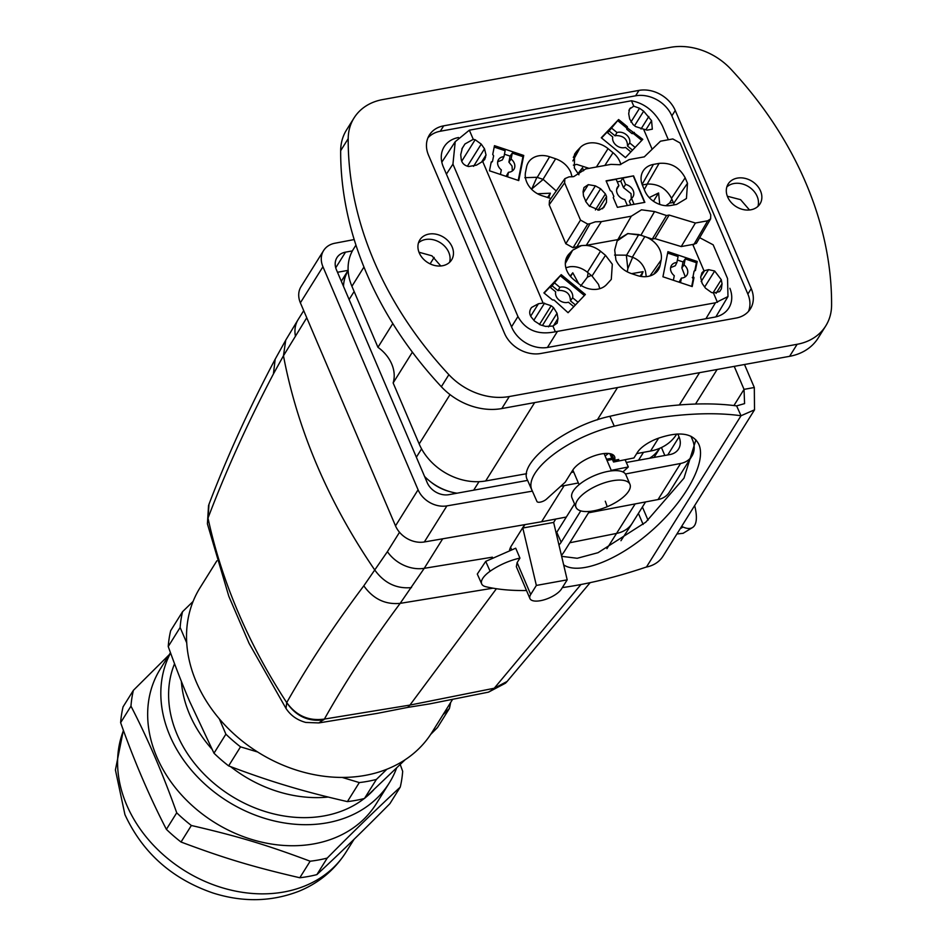 <?xml version="1.0" encoding="UTF-8"?>
<svg xmlns="http://www.w3.org/2000/svg" width="947" height="947" viewBox="0 0 947 947"><rect width="100%" height="100%" fill="white"/><g stroke="black" fill="none" stroke-linecap="round" stroke-linejoin="round"><path stroke-width="1.42" d="M337.487 272.274L348.141 270.345A41.064 32.707 32 0 0 347.869 270.783A41.064 32.707 32 0 0 344.092 281.2A46.924 37.383 -148 0 1 348.141 270.878L348.165 270.83M659.775 448.286A41.064 32.707 -148 0 1 659.668 448.452A41.064 32.707 -148 0 1 654.377 454.572A46.924 37.383 -148 0 1 649.559 458.253M457.022 493.198A46.924 37.383 -148 0 1 449.979 491.671A41.064 32.707 -148 0 1 430.376 481.632A46.924 37.383 -148 0 1 424.564 476.436M449.979 491.671A46.924 37.383 -148 0 1 430.376 481.632M659.467 448.416L659.443 448.464A46.924 37.383 -148 0 1 654.377 454.572M668.357 139.765L662.521 126.093C655.277 111.829 644.919 103.377 631.46 100.761L469.357 130.177L455.235 141.683L452.938 164.139L517.938 316.535C525.561 330.231 538.026 335.309 555.333 331.758L715.435 302.791L727.983 296.553L727.533 278.489L713.174 244.823L699.667 237.673M721.377 288.882L722.052 283.816L721.271 279.708L714.677 271.008L708.593 269.646L704 270.818L692.754 244.468L696.365 243.343L710.652 218.828M721.342 288.93L719.613 291.629L713.422 292.919L711.528 292.516L705.456 288.148L702.165 283.437L700.662 277.27L701.928 272.807L704 270.818M717.447 302.342L713.422 292.919M666.51 215.537L652.305 239.082L654.933 238.608L681.213 246.563L695.406 223.019L669.127 215.064L666.51 215.537L654.566 211.548L640.882 235.27L627.802 233.542L617.835 239.615L586.24 245.344L601.357 221.634L631.306 216.2L617.835 239.615M695.406 223.019L707.717 220.781L710.641 218.852L710.747 214.898L680.064 142.973L672.82 138.949L660.509 141.186L644.291 156.859L629.139 159.605L619.894 164.719L610.922 164.376L585.672 168.957L573.728 176.615L568.958 176.888L564.885 178.64L549.485 200.598L549.201 204.801L565.809 243.722L573.053 247.735L581.233 245.616L586.24 245.344M531.634 189.305L536.902 177.29A19.816 15.768 31.8 0 1 537.221 177.397L549.603 156.764A21.083 16.786 32 0 0 538.654 155.829A21.083 16.786 32 0 0 527.976 163.121A21.083 16.786 32 0 0 526.556 167.039L525.526 172.224A21.083 16.786 32 0 0 526.745 182.155A21.083 16.786 32 0 0 541.862 195.662L550.965 198.491M549.603 156.764L555.64 158.776C562.767 161.357 567.809 165.867 570.769 172.295L572.071 176.84M652.152 149.259L643.581 129.159L635.496 126.519L633.105 124.566L629.648 118.979L628.701 113.711L629.518 109.071L633.768 106.171L631.46 100.761M469.357 130.177L473.251 139.327L475.157 139.73L481.23 144.098L484.509 148.809L486.024 154.977L484.746 159.427L482.674 161.416L543.105 303.076L551.178 305.727L553.569 307.68L557.037 313.268L548.538 326.845M553.332 325.957L557.972 318.535L557.037 313.268M557.972 318.535L557.156 323.176L552.906 326.064L555.333 331.758M681.213 246.563L692.754 244.468M652.305 239.082L644.824 236.584A21.083 16.786 32 0 1 659.941 250.091A21.083 16.786 32 0 1 661.148 260.023L660.118 265.207A21.083 16.786 32 0 1 657.869 270.451A21.083 16.786 32 0 1 648.02 276.406A21.083 16.786 32 0 1 637.082 275.482L631.033 273.458C623.907 270.889 618.876 266.379 615.917 259.952L614.698 250.02L617.136 240.94L627.825 233.637L638.775 234.56L644.824 236.584L632.324 257.182A19.816 15.756 32.1 0 1 632.643 257.288C639.13 259.928 643.415 264.627 645.499 271.398L646.256 276.642M565.844 267.717L569.987 266.711C576.107 266.071 581.908 267.918 587.389 272.227L600.516 251.215C594.491 246.516 588.075 244.681 581.28 245.699L572.651 250.186L569.064 253.95A21.083 16.786 32 0 0 567.016 256.755A21.083 16.786 32 0 0 566.815 270.605A21.083 16.786 32 0 0 573.645 279.519L578.629 283.615A21.083 16.786 32 0 0 597.865 289.131A21.083 16.786 32 0 0 606.494 284.656L611.288 279.401L612.318 264.225L605.5 255.311L592.017 276.027L588.099 272.843L587.412 277.175L580.547 286.183M600.516 251.215L605.5 255.311M585.376 294.47L568.07 312.711L554.054 300.01L552.503 299.95L543.898 292.895L561.216 274.654L585.376 294.47M601.298 137.765L618.616 119.535L627.328 126.673L627.577 128.105L642.776 139.351L625.458 157.593L601.298 137.765M494.476 145.672L492.724 154.479L493.624 155.781L492.511 161.381L491.233 161.961L489.481 170.791L518.743 180.581L523.738 155.462L494.476 145.672M573.29 157.427L576.605 151.366L574.545 154.183L574.356 168.021L578.889 174.804M576.605 151.366L580.18 147.59A21.083 16.786 32 0 1 588.821 143.115A21.083 16.786 32 0 1 608.045 148.632L613.029 152.716A21.083 16.786 32 0 1 619.859 161.641A21.083 16.786 32 0 1 620.83 164.529M667.931 251.665L697.205 261.455L695.406 270.511L694.115 271.079L693.074 276.323L693.985 277.625L692.21 286.562L662.936 276.784L667.931 251.665M473.251 139.327L464.965 143.98L462.337 148.111L460.727 154.669L461.213 159.262C461.876 163.144 464.361 165.559 468.694 166.53L476.495 165.133L482.674 161.416M543.105 303.076L538.452 303.738L531.622 307.432C529.136 310.77 529.089 314.084 531.468 317.352L534.522 321.057L540.595 324.939L545.614 326.407L552.906 326.064M530.403 309.385L530.947 308.379M643.581 129.159L647.227 130.13L652.317 129.171L651.583 120.683L643.664 111.178L639.545 108.266L633.768 106.171M654.566 211.548L641.486 209.82L631.306 216.2M601.357 221.634L595.355 221.811L590.076 223.681L576.735 247.072M564.885 178.64L564.613 182.854L580.499 220.083L587.744 224.108L590.076 223.681M564.613 182.854L549.201 204.801M536.902 177.29L524.816 177.681M537.221 177.397L543.01 179.326L555.64 158.776M556.232 190.974L543.211 179.397A19.982 15.827 32.4 0 0 542.998 179.326M577.907 173.727L582.523 167.69L583.482 170.791L584.05 169.963L583.506 170.768M654.933 238.608L669.127 215.064M632.324 257.182L626.547 255.252A19.982 15.862 31.3 0 0 626.334 255.181L614.556 255.074M587.389 272.227L588.099 272.843M599.782 288.669L598.516 284.396L592.017 276.027M550.515 287.568L561.216 274.654M544.158 293.096L549.887 287.048L555.664 291.794A9.103 7.256 32 0 0 558.683 299.714A9.103 7.256 32 0 0 567.419 302.46A9.103 7.256 32 0 0 568.389 302.223L573.811 306.674M560.47 275.908L584.382 295.523M601.546 137.978L606.98 132.249L612.756 136.995A9.103 7.256 32 0 0 615.775 144.915A9.103 7.256 32 0 0 624.511 147.661A9.103 7.256 32 0 0 625.482 147.424L630.891 151.863M607.607 132.769L618.616 119.535M627.328 126.673L626.583 127.928L617.87 120.778M626.583 127.928L626.831 129.348L627.577 128.105M626.831 129.348L631.945 133.551L633.496 133.61L634.312 132.402M632.75 132.343L631.945 133.551M641.782 140.405L633.496 133.61M504.443 154.219L510.102 156.113L512.28 153.118L522.945 156.681L518.222 180.404M523.738 155.462L522.945 156.681M494.192 147.069L505.142 150.727L503.958 156.669A9.103 7.256 32 0 0 498.24 160.079A9.103 7.256 32 0 0 498.24 165.914A9.103 7.256 32 0 0 501.33 169.88L500.418 174.449M491.043 162.908L492.511 161.381M589.022 168.353L576.735 164.387L573.373 165.133M667.659 253.062L678.088 256.542L676.904 262.485A9.103 7.256 32 0 0 675.886 262.603A9.103 7.256 32 0 0 671.198 265.894A9.103 7.256 32 0 0 674.276 275.707L673.364 280.265M677.389 260.034L683.047 261.928L681.852 267.942L685.297 276.796M681.852 267.942L684.054 264.876L685.226 258.933L683.047 261.928M685.226 258.933L696.4 262.674L697.205 261.455M694.79 270.783L696.4 262.674M693.074 276.323L694.115 271.079M692.293 277.483L693.204 278.785L693.985 277.625M691.689 286.396L693.204 278.785M589.579 206.41L600.611 188.761L595.379 185.861L588.276 184.653L583.968 187.542L583.068 191.59L583.494 195.922L586.122 202.09L589.188 205.949L599.155 210.139L604.032 207.144M600.611 188.761L605.417 193.922L595.403 209.926M597.971 210.234L606.53 196.538L605.417 193.922M606.53 196.538L606.506 202.362L602.481 208.802M603.748 207.547L606.506 202.362M642.113 184.428L653.43 164.411A21.083 16.786 32 0 0 642.741 171.703A21.083 16.786 32 0 0 642.551 185.553L644.883 191.01A21.083 16.786 32 0 0 670.938 205.452L676.608 204.422L686.445 198.491L687.498 183.28L673.672 203.38L671.825 199.107L669.624 203.013L665.848 205.712M653.43 164.411L659.1 163.381C670.772 162.399 679.461 167.217 685.166 177.811L687.498 183.28M644.86 202.35L617.397 207.334L613.265 197.651L613.869 196.467L611.726 191.448L610.27 190.643L606.092 180.841L633.555 175.858L644.86 202.35M537.565 193.768L550.373 193.212L548.68 197.923M641.226 276.477L643.131 271.647L631.613 273.659M626.334 255.181L627.825 268.688L627.281 271.86M570.165 276.062L572.769 272.795L578.7 283.662M578.037 302.211L572.615 297.772A9.103 7.256 32 0 0 569.597 289.853A9.103 7.256 32 0 0 560.861 287.095A9.103 7.256 32 0 0 559.902 287.343L554.113 282.597M572.615 297.772L570.414 300.826L575.433 304.946M552.148 285.852L557.996 290.646L559.097 290.362C566.614 290.563 570.39 294.044 570.414 300.826M557.996 290.646L559.902 287.343M609.241 131.053L615.088 135.847L616.189 135.563C623.706 135.752 627.482 139.245 627.506 146.027L632.525 150.147M615.088 135.847L616.982 132.533L611.206 127.798M635.117 147.412L629.708 142.973A9.103 7.256 32 0 0 626.689 135.054A9.103 7.256 32 0 0 617.953 132.296A9.103 7.256 32 0 0 616.982 132.533M629.708 142.973L627.506 146.027M507.568 176.84L508.468 172.271A9.103 7.256 32 0 0 513.653 169.714A9.103 7.256 32 0 0 514.197 163.026A9.103 7.256 32 0 0 511.108 159.06L512.28 153.118M503.958 156.669L502.336 159.925L497.684 161.807M510.102 156.113L508.906 162.126L512.043 166.08L512.351 170.981M508.468 172.271L506.077 176.343M508.906 162.126L511.108 159.06M676.904 262.485L675.282 265.752L670.63 267.622M684.054 264.876A9.103 7.256 32 0 1 686.599 275.53A9.103 7.256 32 0 1 682.444 277.968A9.103 7.256 32 0 1 681.414 278.087L679.023 282.159M681.414 278.087L680.514 282.656M642.315 184.973L647.168 184.085L659.1 163.381M671.825 199.107L671.506 198.302C666.297 188.453 658.248 183.706 647.357 184.061A19.982 15.815 32 0 0 647.168 184.097M674.264 204.848L673.672 203.38M633.555 175.858L622.877 178.072L625.588 184.44A9.103 7.256 32 0 1 633.188 190.572A9.103 7.256 32 0 1 632.643 197.26A9.103 7.256 32 0 1 631.531 198.385L634.064 204.303M606.198 181.102L616.166 179.291L618.888 185.659A9.103 7.256 32 0 0 617.243 187.624A9.103 7.256 32 0 0 617.231 193.46A9.103 7.256 32 0 0 624.831 199.592L627.364 205.523M617.266 181.848L620.759 181.22L622.877 178.072M633.365 176.178L644.552 202.409M547.532 197.556L550.373 193.212M643.131 271.647L640.101 276.287M570.556 276.524L572.769 272.795M582.523 167.69L578.522 174.426M649.216 197.603L658.591 192.963L659.716 204.434M631.531 198.385L629.317 201.273L630.856 204.883M620.759 181.22L623.517 187.66L631.033 193.626L631.27 198.728M616.675 189.353L618.888 185.659M623.517 187.66L625.588 184.44M653.454 201.249L658.591 192.963M676.75 434.057L676.691 434.152A53.967 42.982 -148 0 1 650.553 451.032L636.668 453.613M606.494 459.236L611.857 458.23M526.591 473.713L485.681 480.958A53.967 42.982 -148 0 1 419.178 443.965L393.147 382.943L412.395 352.154M418.976 252.233L431.915 255.808L440.793 265.977M392.816 323.543L377.948 347.312A35.193 28.031 -148 0 1 391.715 364.015A35.193 28.031 -148 0 1 393.147 382.943M434.152 257.406L430.104 263.882M458.537 137.54L458.49 137.54A29.333 23.355 32 0 0 444.179 146.738A29.333 23.355 32 0 0 443.35 166.956L511.735 327.307A29.333 23.355 32 0 0 547.993 347.383L714.523 317.162A29.333 23.355 32 0 0 728.835 307.964A29.333 23.355 32 0 0 729.877 288.279M343.501 286.373A46.924 37.383 -148 0 1 344.092 281.2M607.051 506.775A70.386 1.219 -112.7 0 0 607.074 506.775A70.386 70.386 0 0 0 615.964 502.301A29.333 11.684 156.9 0 0 629.956 484.308A29.333 11.684 156.9 0 0 598.906 484.852A29.333 11.684 156.9 0 0 576.001 507.32A29.333 11.684 156.9 0 0 598.67 509.687A70.386 70.386 0 0 0 607.074 506.775A70.386 1.219 -112.7 0 0 605.275 501.212M629.956 484.308L625.92 474.861A29.333 11.684 156.9 0 0 594.87 475.406A29.333 11.684 156.9 0 0 571.964 497.873L576.001 507.32M727.343 196.23L740.601 199.675L749.515 209.985M377.948 347.312L351.917 286.29A53.967 42.982 -148 0 1 353.444 249.108L355.954 245.095M605.121 455.992A35.193 14.016 156.9 0 0 608.353 453.459M427.914 137.883A29.333 23.355 -148 0 1 440.296 131.242L635.603 95.801A29.333 23.355 -148 0 1 671.861 115.877L747.858 294.055A29.333 23.355 -148 0 1 748.485 311.409M761.755 198.929A18.774 14.951 -148 0 1 759.991 203.913A18.774 14.951 -148 0 1 739.062 208.186A18.774 14.951 -148 0 1 726.408 188.986A18.774 14.951 -148 0 1 728.16 184.002A18.774 14.951 -148 0 1 749.101 179.729A18.774 14.951 -148 0 1 761.755 198.929M726.834 186.938A18.774 14.951 -148 0 1 747.514 186.038A18.774 14.951 -148 0 1 758.369 204.339A18.774 14.951 -148 0 1 757.931 206.387M418.029 244.953A18.774 14.951 -148 0 1 419.781 239.97A18.774 14.951 -148 0 1 440.722 235.696A18.774 14.951 -148 0 1 453.364 254.897A18.774 14.951 -148 0 1 451.612 259.88A18.774 14.951 -148 0 1 430.684 264.142A18.774 14.951 -148 0 1 418.029 244.953M418.456 242.905A18.774 14.951 -148 0 1 439.136 242.006A18.774 14.951 -148 0 1 449.991 260.307A18.774 14.951 -148 0 1 449.553 262.355M504.538 333.415L428.541 155.249A29.333 23.355 32 0 1 429.37 135.03A29.333 23.355 32 0 1 443.681 125.833L638.988 90.391A29.333 23.355 32 0 1 675.247 110.468L751.243 288.634A29.333 23.355 32 0 1 750.403 308.852A29.333 23.355 32 0 1 736.091 318.05L540.784 353.491A29.333 23.355 32 0 1 504.538 333.415M340.671 150.68A58.655 46.723 32 0 1 346.495 130.011L354.024 117.984A58.655 46.723 32 0 1 382.647 99.589L670.476 47.35A58.655 46.723 -148 0 1 730.906 69.19A363.672 289.675 32 0 1 831.584 305.23A58.655 46.723 -148 0 1 825.76 325.898L818.232 337.925A58.655 46.723 -148 0 1 789.609 356.321L501.792 408.559A58.655 46.723 -148 0 1 441.349 386.719A363.672 289.675 32 0 1 340.671 150.68L348.2 138.653A363.672 289.675 32 0 0 448.878 374.681L441.349 386.719M825.76 325.898A58.655 46.723 -148 0 1 797.125 344.294L789.609 356.321M448.878 374.681A58.655 46.723 -148 0 0 509.308 396.533L797.125 344.294M354.024 117.984A58.655 46.723 32 0 0 348.2 138.653M563.654 564.862C579.256 575.575 619.089 559.937 652.53 529.977C686.078 500.146 706.817 461.745 698.791 444.273C692.979 433.016 679.413 431.039 658.082 438.331A23.462 9.15 -24 0 0 637.449 452.37L633.957 457.946L613.549 462.018A23.462 9.15 -24 0 0 613.893 461.449L618.012 460.621L618.746 459.461L614.425 460.313A23.462 9.15 -24 0 0 614.567 456.537A23.462 9.15 -24 0 0 595.107 455.543A23.462 9.15 -24 0 0 572.734 470.174L565.217 482.201L546.455 499.164A5.871 2.285 -24 0 1 540.879 501.993A5.871 2.285 -24 0 1 536.949 501.484L531.847 489.919A70.386 27.463 -24 0 1 614.272 426.174A293.286 114.457 -24 0 1 741.028 415.745L736.624 405.884L744.579 403.611L744.034 389.371L734.233 366.371M754.522 409.826L663.078 556.102A35.193 28.031 -148 0 1 646.446 567.04L741.028 415.745L754.522 409.826L754.309 387.501L744.508 364.512M683.107 533.291L676.904 533.99M574.557 503.934L556.185 533.232M607.027 460.479L612.389 459.402M695.915 439.882L683.983 478.152L645.783 522.176L598.031 552.693L577.208 558.28L561.642 556.339M532.545 491.623L527.455 480.058C517.607 463.107 565.951 425.712 609.868 416.301C659.55 404.724 701.798 401.244 736.624 405.884M526.508 590.514A234.631 91.563 -24 0 1 485.74 586.69A23.462 9.15 -24 0 1 481.703 583.932L477.3 574.06L485.716 561.37L515.713 548.195L519.939 558.103L517.121 562.601L516.34 566.673L529.941 598.563A17.602 7.008 156.9 0 0 544.632 599.664A17.602 7.008 156.9 0 0 561.547 588.868L567.194 579.848L536.357 585.435L522.803 528.024L524.934 524.614M694.66 505.591A58.655 18.644 -121.5 0 1 692.494 527.55A58.655 18.644 -121.5 0 1 682.988 527.005L680.206 528.71M681.639 526.414L682.988 527.005M481.703 583.932A23.462 9.15 -24 0 1 490.108 571.242A35.193 13.732 -24 0 1 519.939 558.103M646.446 567.04L646.091 567.111A234.631 91.563 -24 0 1 562.34 587.602M561.488 555.676A29.333 11.447 -24 0 1 562.861 553.593A46.924 18.313 -24 0 0 564.388 551.391L589.365 511.427M622.901 471.961L628.323 466.966L611.253 470.375M580.771 510.883L561.18 542.217A20.526 8.014 -24 0 1 558.955 544.975M614.425 460.313L611.667 454.122M625.091 459.721L628.323 466.966M613.549 462.018L609.809 453.637M613.893 461.449L610.46 453.767M618.012 460.621L617.598 459.686M567.194 579.848L553.64 522.424L522.803 528.024M529.941 598.563A17.602 7.008 156.9 0 1 530.711 594.467L536.357 585.435M553.64 522.424L555.747 519.051M511.427 549.248L510.551 547.188L524.626 524.674M510.551 547.188L509.569 549.793M580.949 584.512L493.576 689.037L488.463 692.15L429.713 703.881L407.672 707.409L409.921 705.089L494.227 688.244L507.166 681.414M493.576 689.037L505.816 682.846M323.602 250.564A23.462 18.691 -148 0 0 322.939 266.734L300.377 302.815A23.462 18.691 -148 0 1 301.039 286.645L323.602 250.564A23.462 18.691 -148 0 1 334.871 243.237L354.202 239.555M690.943 436.247L692.541 439.976A23.462 18.691 -148 0 1 691.866 456.146L669.316 492.227A23.462 18.691 -148 0 1 658.047 499.554L588.501 512.812M566.365 517.026L541.613 521.738L564.163 485.657L578.357 482.958M300.377 302.815L395.515 525.869A23.462 18.691 -148 0 0 424.339 541.968L541.613 521.738M635.177 503.911L606.92 548.656M452.642 699.3L431.879 732.528A136.676 108.858 -148 0 1 386.909 769.213A136.676 108.858 -148 0 1 342.187 777.428A136.676 108.858 -148 0 1 257.655 752.001A136.676 108.858 -148 0 1 219.29 718.797A136.676 108.858 -148 0 1 196.23 681.816A136.676 108.858 -148 0 1 186.725 642.859A136.676 108.858 -148 0 1 193.081 601.452A136.676 108.858 -148 0 1 200.101 587.637L216.875 560.79M407.672 707.409L377.344 713.363L318.843 722.928L324.395 719.069C308.769 721.283 296.222 715.778 286.74 702.556L286.716 702.615C295.914 716.145 308.26 721.898 323.767 719.862M208.565 505.402L207.405 523.845L228.843 596.35L249.097 643.38L286.018 708.463L286.716 702.615A570.07 454.075 -148 0 1 208.009 518.104L208.032 518.033C225.871 470.943 247.664 422.918 273.423 373.935L283.473 355.752L306.757 317.766M442.687 538.807L424.244 568.318L400.167 603.357C370.928 642.67 345.667 681.236 324.395 719.069L409.921 705.089L496.417 588.726M691.866 456.146A23.462 18.691 -148 0 1 680.597 463.474L625.422 473.985M424.339 541.968L446.901 505.887L532.332 491.15M560.742 486.249L564.163 485.657M446.901 505.887A23.462 18.691 -148 0 1 418.077 489.788L395.515 525.869M322.939 266.734L418.077 489.788M492.381 557.179L424.244 568.318A32.849 26.161 -148 0 1 387.406 551.651L363.802 585.826C334.054 625.458 308.367 664.368 286.74 702.556M664.83 455.483L661.444 447.54M527.597 480.389L448.949 494.665A17.602 14.016 -148 0 1 427.204 482.615L336.434 269.8A17.602 14.016 -148 0 1 336.931 257.679A17.602 14.016 -148 0 1 345.513 252.151L335.723 267.812M352.391 250.908L345.513 252.151M667.765 454.951L679.046 436.91L677.803 433.998M679.046 436.91A17.602 14.016 -148 0 1 678.549 449.032A17.602 14.016 -148 0 1 669.955 454.548L626.31 462.467M571.313 472.458L573.693 472.02M208.991 504.278L208.032 518.033M328.171 797.054A119.073 94.842 -148 0 1 230.535 766.608M211.915 749.113A119.073 94.842 -148 0 1 181.362 681.355M364.228 798.534A119.073 94.842 -148 0 1 324.466 815.841A119.073 94.842 -148 0 1 204.292 774.374A119.073 94.842 -148 0 1 174.556 663.752M373.58 789.987A119.073 94.842 -148 0 1 365.495 797.54M450.63 702.52A143.707 114.469 -148 0 1 449.411 708.486L437.502 727.521L430.648 734.434M405.162 759.719L364.477 798.475A143.707 114.469 32 0 1 347.407 801.612C324.643 796.415 304.437 791.136 286.763 785.761C269.031 780.482 249.653 773.853 228.629 765.886A143.707 114.469 32 0 1 213.986 753.208L189.85 701.881C182.996 686.019 175.799 667.576 168.235 646.529A143.707 114.469 32 0 1 170.661 630.714L182.558 611.679A143.707 114.469 -148 0 0 180.131 627.494L186.725 642.859M443.03 714.689L449.411 708.486M364.477 798.475L376.385 779.44L386.909 769.213M376.385 779.44A143.707 114.469 -148 0 1 359.304 782.577L347.407 801.612M342.187 777.428L359.304 782.577M228.629 765.886L240.526 746.852L257.655 752.001M240.526 746.852A143.707 114.469 -148 0 1 225.883 734.174L213.986 753.208M219.29 718.797L225.883 734.174M180.131 627.494L168.235 646.529M193.081 601.452L182.558 611.679M169.229 654.708L133.397 690.316L123.063 706.853A143.707 114.469 32 0 0 120.636 722.668L130.97 706.131A143.707 114.469 -148 0 1 133.397 690.316M130.97 706.131C147.91 738.92 163.156 774.48 176.722 812.81L166.388 829.347A143.707 114.469 32 0 0 181.031 842.025L191.365 825.488A143.707 114.469 -148 0 1 176.722 812.81M191.365 825.488C238.301 836.367 266.521 844.854 310.143 861.214L299.808 877.751A143.707 114.469 32 0 0 308.462 876.46A143.707 114.469 32 0 0 316.878 874.614L327.224 858.077A143.707 114.469 -148 0 1 318.808 859.923A143.707 114.469 -148 0 1 310.143 861.214M170.567 652.968A127.289 101.388 32 0 0 195.591 774.895A127.289 101.388 32 0 0 327.437 822.765A127.289 101.388 32 0 0 389.324 782.885L376.16 803.932A127.289 101.388 -148 0 1 314.274 843.813A127.289 101.388 -148 0 1 180.037 793.29A127.289 101.388 -148 0 1 160.303 668.984L170.472 652.72M299.808 877.751C252.873 866.86 224.664 858.384 181.031 842.025M166.388 829.347C149.448 796.545 134.202 760.986 120.636 722.668M327.224 858.077C353.231 831.738 377.581 808.087 400.25 787.123L389.904 803.66C363.897 830.01 339.559 853.661 316.878 874.614M400.226 764.537L402.676 771.308A143.707 114.469 -148 0 1 400.25 787.123M389.324 782.885A127.289 101.388 32 0 0 396.615 768.041M705.917 318.725L715.435 302.791M557.404 331.474L547.413 347.49M517.938 316.535L511.534 326.81M452.938 164.139L446.404 174.118M707.717 220.781L693.891 244.515M704.556 270.641L700.768 276.69M701.147 281.555L708.593 269.646M714.677 271.008L704.663 287.024M721.271 279.708L713.044 292.86M716.074 293.381L722.052 283.816M573.053 247.735L587.744 224.108M565.809 243.722L580.499 220.083M630.442 107.922L628.903 110.397M639.545 108.266L630.903 122.092M464.965 143.98L461.816 149.01M475.157 139.73L461.698 161.25M481.23 144.098L467.392 166.21M473.547 166.352L484.509 148.809M486.024 154.977L481.538 162.138M483.313 160.99L485.527 157.462M533.859 320.24L544.561 303.135M530.663 316.18L538.452 303.738M551.178 305.727L539.423 324.537M542.442 325.484L553.569 307.68M649.962 275.944L661.148 260.023M653.714 274.299L660.118 265.207M626.547 255.252L638.775 234.56M565.323 263.455L572.651 250.186M565.761 259.975L569.064 253.95M572.852 160.907L580.18 147.59M596.397 167.015L608.045 148.632M604.849 165.476L613.029 152.716M634.549 125.75L643.664 111.178M648.825 116.505L641.012 129.005M645.901 129.775L651.583 120.683M532.084 188.69L543.211 179.397M627.825 268.688L632.643 257.288M587.412 277.175L591.283 275.447M588.276 184.653L583.186 192.797M595.379 185.861L585.637 201.439M671.506 198.302L685.166 177.811M644.256 189.542L647.357 184.061M669.624 203.013L673.317 202.587M699.549 372.668L679.354 404.961M658.615 438.141L650.553 451.032M617.515 387.56L597.332 419.852M534.664 402.593L485.681 480.958M450.038 394.603L419.178 443.965M643.463 452.358L638.527 460.254M479.004 481.68L473.689 490.167M421.569 448.878L416.36 457.212M354.142 291.487L349.112 299.536M363.956 267.03L351.917 286.29M747.858 294.055L751.243 288.634M675.247 110.468L671.861 115.877M635.603 95.801L638.988 90.391M443.681 125.833L440.296 131.242M509.308 396.533L501.792 408.559M754.309 387.501L744.034 389.371L733.937 405.529M642.397 506.988L648.032 520.187M614.272 426.174L609.868 416.301M531.847 489.919L527.455 480.058M490.108 571.242L485.716 561.37M561.18 542.217L556.789 532.356M530.711 594.467L517.121 562.601M645.57 501.934L632.288 523.17A32.849 26.161 -148 0 1 616.757 533.374L569.774 542.761M680.597 463.474L658.047 499.554M411.507 587.602C396.71 588.998 384.541 583.257 375.012 570.366A586.572 467.226 32 0 1 283.473 355.752L285.734 340.151L298.21 319.459A32.849 26.161 32 0 0 295.393 335.925M387.406 551.651L399.527 532.273M493.008 588.182L400.167 603.357C385.311 604.802 373.189 598.954 363.802 585.826M273.423 373.935L275.175 359.197L285.935 339.831M207.405 523.845L208.849 504.644C227.008 456.928 249.108 408.441 275.175 359.197L275.34 358.877M123.477 730.516A127.289 101.388 32 0 0 126.72 805.045A127.289 101.388 32 0 0 284.195 891.932A127.289 101.388 32 0 0 346.081 852.051L354.083 839.255M341.311 281.259L347.869 270.783M659.668 448.452L654.057 457.437M715.849 316.89L727.983 296.553M441.811 162.186L455.235 141.683M717.116 369.484L695.512 404.038M604.079 453.542L611.466 470.872M572.84 470.02L579.091 484.675M643.131 524.437L638.408 513.381M692.494 527.55L683.012 533.362M590.159 582.654L506.929 681.674L505.473 683.189L488.534 692.139M632.075 523.513L620.948 540.713M298.21 319.459L303.715 310.652M318.843 722.928L305.81 722.443C297.275 720.182 290.682 715.518 286.018 708.463L286.018 708.463M346.081 852.051C334.693 869.891 319.032 882.924 299.11 891.163C271.588 901.852 242.882 902.467 212.968 892.997C171.928 878.852 142.583 852.726 124.933 814.621L115.416 769.947L123.37 730.22"/></g></svg>

